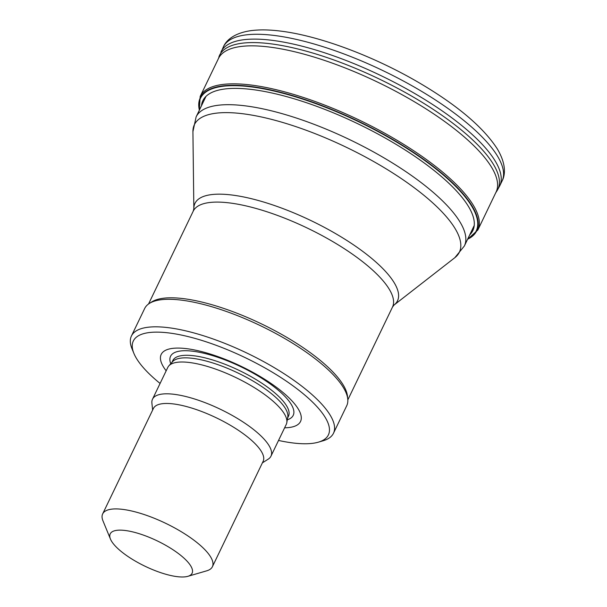 <?xml version="1.0" encoding="UTF-8"?>
<svg xmlns="http://www.w3.org/2000/svg" width="607" height="607" viewBox="0 0 607 607"><rect width="100%" height="100%" fill="white"/><g stroke="black" fill="none" stroke-linecap="round" stroke-linejoin="round"><path stroke-width="0.91" d="M200.181 96.43A154.064 47.71 -154.3 0 1 359.678 120.285A154.064 47.71 -154.3 0 1 477.823 230.053L496.063 192.085A154.034 47.695 -154.3 0 0 377.964 82.294A154.034 47.695 -154.3 0 0 218.474 58.492L200.181 96.43L199.308 110.269M467.618 239.234A153.374 47.49 -154.3 0 0 359.056 121.575A153.374 47.49 -154.3 0 0 199.369 110.133M129.321 557.393A45.426 14.067 25.7 0 1 110.459 539.069A45.426 14.067 25.7 0 1 157.251 540.89A45.426 14.067 25.7 0 1 187.867 576.324A45.426 14.067 25.7 0 1 129.321 557.393M110.459 539.069L102.985 520.882A60.89 18.855 25.7 0 1 102.659 513.909A60.89 18.855 25.7 0 1 165.703 523.325A60.89 18.855 25.7 0 1 212.397 566.726A60.89 18.855 25.7 0 1 206.744 570.815L187.867 576.324M102.659 513.909L153.412 408.458A60.89 18.855 25.7 0 1 216.456 417.874A60.89 18.855 25.7 0 1 263.15 461.274L212.397 566.726M152.638 410.074L151.902 403.147A65.723 20.35 25.7 0 1 152.509 399.194A65.723 20.35 25.7 0 1 220.553 409.353A65.723 20.35 25.7 0 1 270.95 456.198A65.723 20.35 25.7 0 1 268.241 459.135L262.368 462.883M152.509 399.194L167.813 367.394A65.723 20.35 25.7 0 1 168.807 365.9A65.723 20.35 25.7 0 1 235.857 377.554A65.723 20.35 25.7 0 1 286.8 422.684A65.723 20.35 25.7 0 1 286.254 424.399L270.95 456.198M168.807 365.9L172.555 361.666A64.175 19.872 25.7 0 1 238.035 373.039A64.175 19.872 25.7 0 1 287.771 417.115L286.8 422.684M166.166 370.809A77.324 23.946 25.7 0 1 193.405 349.746A77.324 23.946 25.7 0 1 284.084 393.382A77.324 23.946 25.7 0 1 284.615 427.814M160.089 383.442A108.251 33.522 25.7 0 1 133.897 353.395A108.251 33.522 25.7 0 1 245.395 357.743A108.251 33.522 25.7 0 1 318.349 442.169A108.251 33.522 25.7 0 1 278.53 440.447M133.897 353.395L132.03 348.85A112.12 34.72 25.7 0 1 131.423 336.012A112.12 34.72 25.7 0 1 247.512 353.35A112.12 34.72 25.7 0 1 333.478 433.254A112.12 34.72 25.7 0 1 323.068 440.788L318.349 442.169M131.423 336.012L144.671 308.493A112.12 34.72 25.7 0 1 149.299 303.477A112.12 34.72 25.7 0 1 260.752 325.83A112.12 34.72 25.7 0 1 347.75 398.989A112.12 34.72 25.7 0 1 346.726 405.734L333.478 433.254M149.299 303.477L151.735 301.922A110.573 34.242 25.7 0 1 261.647 323.971A110.573 34.242 25.7 0 1 347.454 396.113L347.75 398.989M467.739 238.983A152.994 47.376 -154.3 0 0 358.912 121.87A152.994 47.376 -154.3 0 0 199.498 109.882M469.719 234.863A149.792 46.382 -154.3 0 0 357.971 123.836A149.792 46.382 -154.3 0 0 201.471 105.77M223.33 46.982C226.32 39.933 234.795 32.915 251.078 30.631C259.682 29.515 269.622 29.682 280.92 31.139C319.502 35.866 374.018 56.322 418.853 82.62C457.109 105.079 483.248 127.166 497.277 148.859C505.965 163.382 505.646 174.49 502.027 181.106A154.648 47.885 -154.3 0 0 383.457 70.867A154.648 47.885 -154.3 0 0 223.33 46.974L218.103 59.274M502.027 181.106L499.698 185.932A154.641 47.885 -154.3 0 0 381.135 75.708A154.641 47.885 -154.3 0 0 221.016 51.815M499.698 185.932L497.042 190.727A154.428 47.824 -154.3 0 0 379.489 79.13A154.428 47.824 -154.3 0 0 218.922 56.876M193.845 208.709A112.386 34.804 25.7 0 1 311.323 220.758A112.386 34.804 25.7 0 1 394.026 305.048L392.494 307.066A110.573 34.242 25.7 0 0 307.711 228.262A110.573 34.242 25.7 0 0 193.223 211.168L193.845 208.709L192.92 131.658A147.038 45.533 25.7 0 1 346.62 147.418A147.038 45.533 25.7 0 1 454.825 257.702L394.026 305.048M192.92 131.658L196.114 116.901A148.844 46.094 25.7 0 1 350.231 139.913A148.844 46.094 25.7 0 1 464.363 245.994L454.825 257.702M171.963 362.333L172.82 360.55A64.175 19.872 25.7 0 1 239.272 370.475A64.175 19.872 25.7 0 1 288.477 416.212L287.619 417.995M170.757 363.699A68.075 21.078 25.7 0 1 241.025 366.825A68.075 21.078 25.7 0 1 287.308 419.794M477.823 230.053L467.557 239.363M497.042 190.727L495.684 192.867M464.363 245.994L474.234 225.485M196.114 116.901L205.985 96.392M347.826 399.892L392.494 307.066M148.556 303.986L193.223 211.168"/></g></svg>
